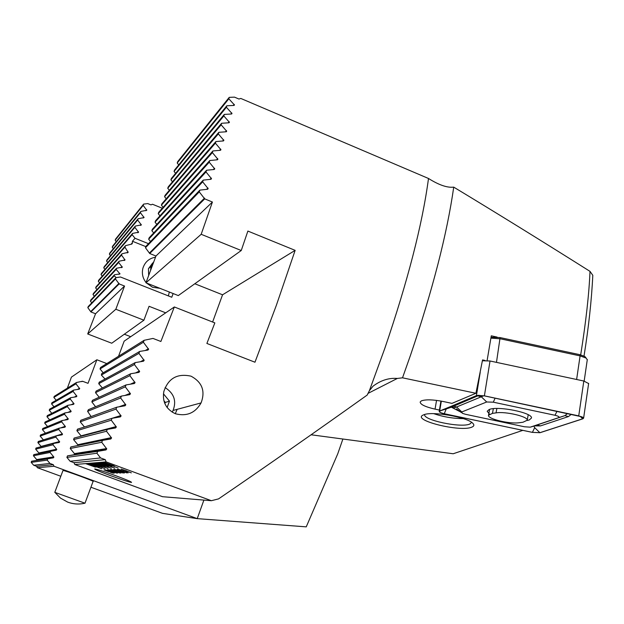 <?xml version="1.0" encoding="UTF-8"?>
<svg xmlns="http://www.w3.org/2000/svg" width="624" height="624" viewBox="0 0 624 624"><rect width="100%" height="100%" fill="white"/><g stroke="black" fill="none" stroke-linecap="round" stroke-linejoin="round"><path stroke-width="0.94" d="M93.062 481.463L93.07 481.463C96.096 481.798 64.592 470.262 62.993 470.457L62.946 470.574M342.896 439.023L337.779 453.749L306.244 526.859L197.231 518.638L162.552 513.365L90.925 487.235M60.817 476.26L37.307 467.68L54.046 466.268L53.329 464.693L36.629 466.315L37.307 467.68M33.688 465.247L31.2 462.368L31.582 461.222L47.697 458.819L47.198 460.138L49.959 463.46L33.688 465.247L36.629 466.315M31.582 461.222L36.449 460.387L36.832 459.755L33.423 455.738L33.805 454.607L56.293 450.161L56.776 449.467L52.985 444.779L53.477 443.461L59.179 442.494L59.662 441.831L55.864 437.12L56.363 435.802L62.049 434.842L62.54 434.203L58.75 429.468L59.241 428.158L64.927 427.206L65.419 426.59L61.628 421.832L62.119 420.521L67.79 419.578L68.281 418.977L64.498 414.211L64.99 412.901L70.66 411.965L71.152 411.38L67.361 406.591L67.852 405.288L73.515 404.36L74.006 403.79L70.223 398.993L70.715 397.683L76.37 396.763L76.861 396.209L73.086 391.404L73.577 390.094L79.225 389.181L79.708 388.643L75.941 383.822L76.432 382.52L82.524 381.248L88.023 383.331L96.868 359.767L71.417 377.122L67.361 388.175M56.776 449.467L39.047 453.188L35.654 449.155L36.036 448.024L53.477 443.461M59.662 441.831L41.278 446.644L37.892 442.611L38.282 441.48L56.363 435.802M62.408 433.891L43.391 439.865L40.147 436.09L40.537 434.967L59.241 428.158M45.466 433.173L42.401 429.601L42.791 428.485L62.119 420.521M47.572 426.52L44.671 423.134L45.068 422.019L64.99 412.901M49.694 419.905L46.956 416.692L47.346 415.584L67.852 405.288M51.847 413.322L49.241 410.264L49.639 409.157L70.715 397.683M54.023 406.77L51.542 403.853L51.94 402.745L73.577 390.094M56.215 400.241L53.851 397.449L54.249 396.349L76.432 382.52M185.702 217.745L185.071 217.487M162.287 208.229L152.482 204.243L150.961 204.883L147.724 203.572L143.614 204.118L143.138 205.374L146.804 210.272L140.86 211.427L140.384 212.683L144.058 217.573L138.107 218.743L137.631 219.999L141.305 224.89L135.346 226.067L134.87 227.331L138.551 232.222L132.584 233.399L132.109 234.663L135.034 238.282L148.496 243.68M54.046 466.268L197.231 518.638L203.892 500.089M156.413 246.847L155.844 246.62M115.44 278.936L119.122 283.912L124.543 286.042L95.558 313.755L90.909 311.945L87.812 307.632L115.44 278.936L115.916 277.657L120.471 277.001L171.764 297.242L173.137 293.545M124.543 286.042L115.83 309.254L143.902 320.206L149.074 306.298L165.719 312.835M106.813 363.574L96.868 359.767M47.697 458.819L53.407 457.837L53.882 457.111L50.092 452.455L50.591 451.136M49.959 463.46L53.329 464.693M124.309 334.222L130.705 336.703M95.558 313.755L87.695 333.965L111.743 343.223L143.902 320.206M87.812 307.632L88.257 306.509L115.916 277.657M116.181 277.625L114.215 275.785L114.488 274.755L90.839 299.965L90.394 301.096L91.767 302.843M114.488 274.755L119.995 273.928L116.15 269.404L116.548 268.242L93.452 293.381L92.999 294.52L94.341 296.236M116.548 268.242L122.281 267.166L118.63 262.462L119.098 261.222L96.096 286.767L95.644 287.906L96.938 289.591M119.098 261.222L124.987 259.974L121.508 255.083L122.047 253.765L98.771 280.106L98.311 281.252L99.575 282.898M122.047 253.765L128.138 252.307L124.901 247.112L125.58 245.63L101.486 273.39L101.018 274.552L102.25 276.175M132.584 233.399L104.231 266.635L103.756 267.797L104.957 269.396M135.346 226.067L107.024 259.818L106.54 260.996L107.71 262.564M138.107 218.743L109.855 252.938L109.364 254.124L110.503 255.668M140.86 211.427L112.741 245.981L112.242 247.182L113.35 248.711M143.614 204.118L115.674 238.953L115.167 240.17L116.243 241.675M90.909 311.945L119.122 283.912M169.354 292.048L168.347 295.901M125.58 245.63L131.648 244.124L132.327 243.454L132.421 241.254L135.034 238.282M115.83 309.254L87.695 333.965M81.861 381.646L82.524 381.248M90.394 301.096L114.215 275.785M92.999 294.52L116.15 269.404M95.644 287.906L118.63 262.462M98.311 281.252L121.508 255.083M101.018 274.552L124.901 247.112M103.756 267.797L132.109 234.663M106.54 260.996L134.87 227.331M109.364 254.124L137.631 219.999M112.242 247.182L140.384 212.683M115.167 240.17L143.138 205.374M53.851 397.449L75.941 383.822M51.542 403.853L73.086 391.404M49.241 410.264L70.223 398.993M46.956 416.692L67.361 406.591M44.671 423.134L64.498 414.211M42.401 429.601L61.628 421.832M40.147 436.09L58.75 429.468M37.892 442.611L55.864 437.12M35.654 449.155L52.985 444.779M33.423 455.738L50.092 452.455M31.2 462.368L47.198 460.138M150.595 270.371L150.992 266.331L153.839 261.674M148.668 275.535L148.434 268.718L152.693 262.961M159.939 288.327L152.591 287.29L146.453 283M146.055 282.532C142.678 278.195 141.632 273.406 142.919 268.172C144.932 261.986 149.128 258.328 155.516 257.189M54.826 492.352L84.997 503.209M197.738 205.787L196.966 205.624M190.312 213.166L189.298 213.268M172.279 412.238C177.005 401.957 174.619 393.744 165.11 387.59M163.933 400.78L165.29 402.441L169.463 401.146L163.457 393.806M169.463 401.146L167.123 407.542M175.274 413.712L177.138 409.344M165.29 402.441L164.869 403.595M527.14 420.498L529.269 419.968L531.469 418.033C532.873 412.729 497.398 405.631 489.099 409.555L487.18 411.271L489.528 414.164M493.311 402.184L486.712 401.981L461.783 411.957L462.353 413.306L465.535 414.305L524.417 426.769L530.221 427.167L558.488 417.706C559.814 416.988 558.652 416.177 555.009 415.272L493.311 402.184L495.105 398.151M484.388 395.85L476.416 395.624L439.202 411.372C439.28 412.199 440.957 412.987 444.241 413.743L532.366 432.377L539.994 432.713L582.824 418.829L583.619 418.119L578.737 415.88L484.388 395.85L490.027 360.992L482.399 360.766M588.619 383.557L583.814 381.022L490.027 360.992M444.265 413.728L532.397 432.362L539.893 432.689L582.722 418.798C584.009 418.298 583.674 417.628 581.716 416.777L484.357 395.873L477.929 395.351L439.772 410.974C438.641 411.801 440.138 412.721 444.265 413.728L446.23 408.954L439.772 410.974M460.535 411.934L451.339 407.191L479.076 395.296M483.779 395.756L456.596 406.996L454.6 407.69L451.339 407.191L446.23 408.954M571.295 414.328L568.464 416.567L540.462 425.911L534.323 425.896M533.871 426.044L534.682 427.674L539.893 432.689M540.462 425.911L537.014 425.022L564.892 415.631L567.559 413.54M587.262 359.814L586.139 358.075L580.086 355.898L500.269 338.785L490.924 338.122M491.057 337.256L500.097 337.584L579.805 354.674L584.844 356.491L585.819 357.685M463.297 418.618C453.157 418.556 443.305 416.91 433.75 413.657M519.347 422.705L522.982 422.237L527.202 420.241C528.372 416.621 505.58 411.224 496.025 412.877L492.445 413.384L488.514 415.249C487.157 418.844 509.543 424.242 519.347 422.705M496.876 408.486L496.025 412.877M493.358 408.673L492.445 413.384M85.574 463.609L95.215 467.103L85.683 463.601L74.833 464.513L162.521 496.696L211.38 500.705L106.127 461.877L105.253 459.654L100.558 457.922L96.915 453.227L97.75 451.347L106.002 449.927L106.751 448.898L101.728 442.276L102.554 440.388L110.822 438.968L111.571 437.97L106.509 431.27L107.336 429.367L115.596 427.947L116.353 426.988L111.259 420.209L112.07 418.306L120.338 416.887L121.095 415.958L115.97 409.11L116.782 407.199L125.042 405.787L125.798 404.89L120.643 397.987L121.446 396.068L129.706 394.664L130.455 393.791L125.276 386.841L126.071 384.922L134.324 383.526L135.073 382.668L129.87 375.679L130.658 373.76L138.902 372.38L139.643 371.545L134.417 364.517L135.197 362.599L143.426 361.226L144.16 360.415L138.918 353.356L139.69 351.437L147.904 350.087L148.637 349.292L143.372 342.217L144.136 340.298L152.997 338.426L160.883 341.484L174.338 306.961L214.843 322.897L206.887 343.457L254.966 362.224L276.323 305.409L295.144 250.357L247.884 231.067L241.246 250.513L201.185 234.296L212.417 202.036L204.695 198.869L199.251 191.857L199.844 190.125L207.535 189.259L208.159 188.666L202.667 181.826L203.252 180.118L210.889 179.299L211.505 178.721L205.998 171.935L206.567 170.243L214.141 169.478L214.75 168.917L209.235 162.185L209.781 160.524L217.3 159.806L217.901 159.26L212.371 152.591L212.901 150.953L220.358 150.29L220.943 149.76L215.397 143.153L215.912 141.547L223.298 140.946L223.876 140.431L218.322 133.895L218.813 132.319L226.138 131.773L226.699 131.274L221.13 124.816L221.606 123.271L228.852 122.795L229.406 122.304L223.821 115.931L224.273 114.418L231.449 114.005L231.995 113.537L226.395 107.25L226.824 105.776L233.914 105.433L234.452 104.98L228.829 98.779L229.234 97.352L234.507 97.141L238.945 99.029L240.802 98.444L428.501 178.48C438.906 185.032 447.314 187.918 453.726 187.13C447.057 233.922 432.65 289.949 410.514 355.204L402.519 377.816L475.917 393.276L451.963 403.369L443.149 401.497C432.947 399.539 425.677 399.337 421.356 400.873L420.163 402.004C420.319 404.5 425.279 406.879 435.061 409.133L439.421 410.054M485.012 360.446L482.555 359.915L475.917 393.276M497.125 337.1L491.283 335.821L487.11 360.547M580.694 354.877C585.998 321.454 589.095 293.615 590 271.362L592.8 275.301C591.591 300.339 588.658 327.249 584.017 356.023M453.726 187.13C496.08 212.714 541.507 240.786 590 271.362M211.38 500.705L218.54 498.896C265.832 466.627 315.393 432.011 367.216 395.039L369.377 390.718L373.027 386.201C380.788 380.328 388.892 377.746 397.332 378.448L402.519 377.816M471.814 427.144C474.217 426.161 474.474 424.811 472.594 423.088C466.612 416.965 431.746 411.052 423.782 414.781L423.376 414.952C410.662 420.007 460.208 432.401 471.814 427.144M424.726 414.476C422.386 419.991 461.066 428.173 469.817 424.031L471.619 422.409M191.35 211.224L192.169 211.318M191.022 376.171C177.286 373.175 168.215 378.339 163.808 391.646C162.185 401.825 166.039 409.196 175.36 413.743C186.701 416.645 195.273 413.033 201.076 402.917C205.514 391.115 202.16 382.2 191.022 376.171M110.705 475.714C99.536 471.557 94.224 469.287 94.762 468.913C97.492 469.365 104.45 471.619 115.635 475.675C126.719 479.809 132.015 482.063 131.516 482.438C128.833 482.009 121.898 479.77 110.705 475.714M110.05 471.479L104.933 469.771L110.05 471.479M113.272 471.377L108.061 469.638L113.272 471.377M116.61 471.276L111.306 469.505L116.61 471.276M120.065 471.175L114.66 469.365L120.065 471.175M123.646 471.065L118.131 469.225L123.646 471.065M106.127 461.877L103.693 462.08L114.262 465.98M103.693 462.08L113.56 466.019M103.022 462.134L118.092 467.992M102.359 462.189L112.297 466.097L101.837 462.236M101.704 462.244L111.602 466.136L101.174 462.29M101.049 462.306L110.916 466.175L100.526 462.345M100.394 462.361L110.23 466.214L99.879 462.4M99.754 462.415L114.699 468.148L99.239 462.454M99.115 462.47L108.88 466.292L98.6 462.509M98.475 462.517L108.209 466.339L97.968 462.563M97.843 462.571L107.546 466.378L97.344 462.618M97.219 462.626L106.883 466.417L96.72 462.665M96.595 462.68L111.29 468.312L96.104 462.719M95.979 462.727L105.581 466.487L95.488 462.774M95.363 462.782L104.941 466.526L94.879 462.821M94.754 462.836L104.302 466.565L94.271 462.875M94.154 462.883L103.662 466.604L93.67 462.922M93.553 462.938L107.999 468.468L93.077 462.977M92.953 462.985L102.406 466.682L92.485 463.024M92.36 463.039L101.782 466.713L91.892 463.078M91.775 463.086L101.166 466.752L91.307 463.125M91.19 463.133L100.55 466.791L90.73 463.172M90.613 463.18L104.824 468.624L90.152 463.219M90.035 463.234L99.333 466.861L89.583 463.273M89.466 463.281L98.732 466.892L89.014 463.32M88.897 463.328L98.14 466.931L88.444 463.367M88.335 463.375L97.547 466.963L87.883 463.414M87.773 463.421L101.759 468.764L87.329 463.46M87.22 463.468L96.369 467.033L86.775 463.507M86.666 463.515L95.792 467.072L86.229 463.554M86.12 463.562L85.683 463.601M126.789 470.964L121.189 469.1L126.789 470.964M117.195 469.264L127.039 472.891L117.195 469.264M122.577 472.532L113.623 469.412L122.577 472.532M119.894 473.039L113.201 470.465L119.894 473.039L116.306 471.892M114.481 472.282L107.453 469.763L114.496 472.235M110.565 472.056L103.966 469.911L110.565 472.056M522.818 430.365L453.196 453.757L311.103 434.78M74.833 464.513L73.991 462.688L70.099 461.253L66.901 457.4L67.47 455.863L74.077 454.732L74.63 453.882L70.239 448.484L70.816 446.948L102.554 440.388M77.891 445.489L77.821 444.717L73.577 439.585L74.147 438.056L107.336 429.367M116.353 426.988L81.299 436.168L76.9 430.7L77.477 429.172L112.07 418.306M120.931 415.506L84.466 426.964L80.223 421.832L80.8 420.303L116.782 407.199M103.186 372.785L100.035 368.956L100.604 367.442L144.136 340.298M118.529 356.265L124.168 341.156L174.338 306.961M212.612 322.023L222.557 294.793L194.813 283.756M241.246 250.513L178.292 295.581L145.954 282.797L155.953 256.019L149.705 253.516L145.454 247.751L146 246.277L199.844 190.125M203.252 180.118L149.206 237.736L148.652 239.21L150.54 241.543M206.567 170.243L152.396 229.211L151.85 230.677L153.691 232.955M209.781 160.524L155.587 220.701L155.041 222.167L156.827 224.39M212.901 150.953L158.769 212.207L158.223 213.673L159.97 215.834M215.912 141.547L161.944 203.728L161.398 205.187L163.106 207.301M218.813 132.319L165.118 195.265L164.572 196.716L166.234 198.783M221.606 123.271L168.285 186.81L167.739 188.269L169.361 190.289M224.273 114.418L171.444 178.378L170.906 179.829L172.489 181.802M226.824 105.776L174.603 169.954L174.057 171.405L175.609 173.339M228.829 98.779L177.208 162.997L178.729 164.884M177.208 162.997L177.754 161.546L229.234 97.352M100.558 457.922L70.099 461.253M73.991 462.688L105.253 459.654M138.918 353.356L101.361 375.063L101.712 373.651L139.69 351.437M101.361 375.063L105.027 379.01M134.417 364.517L98.725 383.69L99.232 382.169L135.197 362.599M98.725 383.69L102.375 387.956M129.87 375.679L95.511 392.675L96.096 391.108L130.658 373.76M95.511 392.675L99.208 397.223M125.276 386.841L91.845 401.895L92.508 400.288L126.071 384.922M91.845 401.895L95.581 406.731M120.643 397.987L87.602 411.341L88.397 409.687L121.446 396.068M87.602 411.341L91.104 416.551M222.557 294.793L295.144 250.357M145.954 282.797L201.185 234.296M155.953 256.019L212.417 202.036M204.695 198.869L149.705 253.516M143.372 342.217L100.035 368.956M115.97 409.11L80.223 421.832M111.259 420.209L76.9 430.7M96.915 453.227L66.901 457.4M106.509 431.27L73.577 439.585M101.728 442.276L70.239 448.484M97.75 451.347L67.47 455.863M199.251 191.857L145.454 247.751M202.667 181.826L148.652 239.21M205.998 171.935L151.85 230.677M209.235 162.185L155.041 222.167M212.371 152.591L158.223 213.673M215.397 143.153L161.398 205.187M218.322 133.895L164.572 196.716M221.13 124.816L167.739 188.269M223.821 115.931L170.906 179.829M226.395 107.25L174.057 171.405M125.791 470.995L131.36 472.852M125.814 470.941L121.204 469.045M130.182 472.352L122.413 469.529M122.398 469.544L130.159 472.407L122.413 469.544M128.17 472.867L122.678 471.089M122.694 471.042L118.147 469.225M126.992 472.43L119.34 469.646M119.324 469.661L126.976 472.485L119.324 469.661M119.925 470.332L126.867 472.898M119.629 470.293L117.733 469.466M119.129 471.198L124.504 472.992M119.145 471.151L114.676 469.318M123.357 472.516L115.853 469.747M123.607 472.914L122.811 472.984M122.749 472.898L118.599 471.214M118.615 471.167L116.735 470.457M116.75 470.402L114.785 469.841M116.524 470.597L113.63 469.412M115.705 471.307L120.978 473.07M115.729 471.253L111.322 469.459M119.847 472.625L112.453 469.927M118.786 472.625L117.242 472.001M117.257 471.955L115.393 471.362M115.307 471.377L114.348 471.026M114.325 470.995L113.108 470.504M113.123 470.449L111.454 469.919M112.991 470.652L110.276 469.552M112.398 471.409L117.577 473.14M112.421 471.362L108.085 469.638M109.208 470.005L116.47 472.68L109.208 470.036M113.123 471.338L109.223 470.005M116.454 472.727L113.1 471.385M116.587 473.062L114.325 472.29M114.348 472.243L113.755 472.306M113.779 472.251L112.577 471.869M112.593 471.822L107.578 469.763M113.209 471.877L109.028 470.34M114.293 473.164L109.208 471.51M109.223 471.455L104.957 469.771M113.194 472.781L106.072 470.129M113.311 473.187L110.464 472.298M112.211 472.781L110.51 472.103M110.526 472.048L108.272 471.385M104.091 469.903L108.716 471.697M105.573 470.246L105.175 470.309M153.535 249.709L152.981 249.483M145.868 246.636L132.421 241.254M119.012 274.357L119.839 273.491M121.267 267.649L122.156 266.705M123.958 260.504L124.886 259.49M127.07 252.884L128.068 251.784M131.04 244.296L132.428 242.728M90.831 311.454L119.02 283.343M137.576 232.713L138.434 231.73M140.345 225.381L141.188 224.398M143.114 218.057L143.941 217.082M145.876 210.748L146.687 209.773M77.423 389.477L79.576 388.237M74.342 397.098L76.729 395.819M71.183 404.742L73.874 403.408M67.915 412.417L71.011 411.013M64.467 420.131L68.149 418.626M60.7 427.908L65.286 426.254M41.161 446.394L59.537 441.542M38.938 452.962L56.651 449.202M36.722 459.56L53.765 456.877M36.449 460.387L53.407 457.837M480.215 372.325L476.416 395.624M583.814 381.022L578.737 415.88M441.332 401.138L439.678 410.951M477.032 395.491L476.518 395.655M580.063 416.231L582.722 418.798M534.682 427.674L532.397 432.362M477.688 395.858L481.322 396.809L486.712 401.981M556.99 411.294L555.009 415.272M568.464 416.567L564.892 415.631L558.488 417.706M537.014 425.022L530.821 427.027M453.086 406.084L456.596 406.996L461.783 411.957M576.623 379.486L580.086 355.898L579.805 354.674M500.097 337.584L496.478 362.372M428.501 178.48C422.354 224.461 407.753 281.19 384.696 348.683L369.377 390.718M436.543 400.382L435.061 409.133M367.895 393.455L397.332 378.448M148.457 348.699L145.291 350.516M143.988 359.837L140.47 361.717M139.464 370.984L135.502 372.949M134.901 382.138L130.33 384.197M130.283 393.276L124.862 395.491M125.627 404.399L118.903 406.84M116.189 426.574L81.151 435.833M111.415 437.596L77.821 444.717M106.61 448.57L74.498 453.617M106.002 449.927L74.077 454.732M204.532 198.081L149.588 252.86M207.964 188.003L206.638 189.361M211.302 178.066L210.031 179.392M214.547 168.262L213.33 169.564M217.69 158.613L216.52 159.884M220.732 149.12L219.609 150.361M223.665 139.792L222.589 141.008M226.481 130.65L225.451 131.828M229.187 121.688L228.197 122.834M231.761 112.928L230.825 114.044M234.211 104.38L233.314 105.456M121.906 267.563L122.281 267.166M124.605 260.395L124.987 259.974M127.733 252.759L128.138 252.307M131.773 244.078L132.327 243.454M90.932 311.867L119.145 283.819M138.208 232.612L138.551 232.222M140.969 225.28L141.305 224.89M78.577 389.29L79.708 388.643M75.574 396.895L76.861 396.209M72.517 404.524L74.006 403.79M69.381 412.175L71.152 411.38M66.121 419.858L68.281 418.977M62.626 427.588L65.419 426.59M58.656 435.419L62.54 434.203M36.832 459.755L53.882 457.111M150.992 266.331L148.434 268.718M54.818 492.266L62.993 470.457M54.764 492.258L60.497 498.1L67.649 502.094C73.281 504.192 79.037 504.559 84.919 503.194M85.02 503.147L93.109 481.354M588.65 383.362L583.619 418.119M440.942 401.068L439.202 411.372M461.393 412.581L456.472 408.868M587.309 359.518L584.165 381.1M584.844 356.491L586.139 358.075M528.232 414.757L527.202 420.241M488.514 415.249L489.653 409.36M105.807 439.179L105.55 439.873M102.055 449.28L101.572 450.598M201.076 402.917L173.254 410.389M148.637 349.292L146.968 350.243M144.16 360.415L142.272 361.421M139.643 371.545L137.452 372.622M135.073 382.668L132.475 383.838M130.455 393.791L127.273 395.078M125.798 404.89L121.703 406.357M121.095 415.958L115.401 417.729M111.571 437.97L77.969 445.021M106.759 448.898L74.63 453.882M208.159 188.666L207.589 189.251M211.505 178.721L210.959 179.283M214.75 168.917L214.235 169.463M217.901 159.26L217.409 159.791M220.943 149.76L220.483 150.275M223.876 140.431L223.439 140.923M226.699 131.274L226.294 131.75M229.414 122.304L229.016 122.764M231.995 113.537L231.629 113.974M234.452 104.98L234.101 105.394M204.727 198.744L149.729 253.414"/></g></svg>
